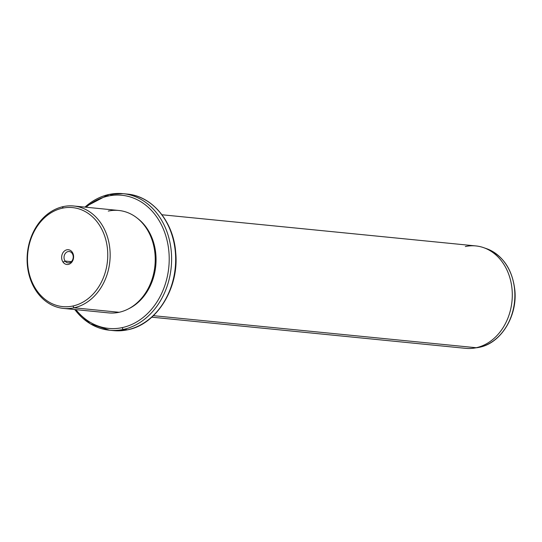 <?xml version="1.0" encoding="UTF-8"?>
<svg xmlns="http://www.w3.org/2000/svg" width="542" height="542" viewBox="0 0 542 542"><rect width="100%" height="100%" fill="white"/><g stroke="black" fill="none" stroke-linecap="round" stroke-linejoin="round"><path stroke-width="0.81" d="M65.115 261.068A5.698 4.587 95.7 0 1 64.586 254.72A5.698 4.587 95.7 0 1 69.193 251.535A5.698 4.587 95.7 0 1 72.14 253.351L72.188 252.084A7.419 5.969 -84.3 0 0 63.753 251.664A7.419 5.969 -84.3 0 0 63.048 262.125A7.419 5.969 -84.3 0 0 71.483 262.552A7.419 5.969 -84.3 0 0 72.188 252.084A7.419 5.969 95.7 0 1 71.483 262.552A7.419 5.969 95.7 0 1 63.048 262.125L65.115 261.068A5.698 4.587 -84.3 0 0 71.598 261.393A5.698 4.587 -84.3 0 0 72.14 253.351A5.698 4.587 -84.3 0 0 65.657 253.026A5.698 4.587 -84.3 0 0 65.115 261.068L63.048 262.125A7.419 5.969 95.7 0 1 63.753 251.664A7.419 5.969 95.7 0 1 72.188 252.084L72.14 253.351A5.698 4.587 95.7 0 1 72.675 259.699A5.698 4.587 95.7 0 1 68.068 262.884A5.698 4.587 95.7 0 1 65.115 261.068L71.314 261.684L65.115 261.068M72.865 306.013A49.742 40.04 95.7 0 1 27.818 265.709A49.742 40.04 95.7 0 1 62.364 208.196A49.742 40.04 95.7 0 1 107.418 248.5A49.742 40.04 95.7 0 1 72.865 306.013L74.064 307.802A51.463 41.422 95.7 0 1 27.459 266.108A51.463 41.422 95.7 0 1 63.197 206.61L62.364 208.196A49.742 40.04 -84.3 0 0 27.818 265.709A49.742 40.04 -84.3 0 0 72.865 306.013A49.742 40.04 -84.3 0 0 107.418 248.5A49.742 40.04 -84.3 0 0 62.364 208.196L63.197 206.61A51.463 41.422 95.7 0 1 109.802 248.304A51.463 41.422 95.7 0 1 74.064 307.802L72.865 306.013M73.712 206.001L118.793 210.472A51.463 41.422 95.7 0 1 155.236 259.259A51.463 41.422 95.7 0 1 119.138 312.28L74.064 307.802L119.138 312.28A51.463 41.422 95.7 0 1 108.624 312.89L63.543 308.418A51.463 41.422 -84.3 0 0 74.064 307.802A51.463 41.422 -84.3 0 0 110.161 254.781A51.463 41.422 -84.3 0 0 73.712 206.001A51.463 41.422 -84.3 0 0 63.197 206.61A51.463 41.422 -84.3 0 0 27.1 259.632A51.463 41.422 -84.3 0 0 63.543 308.418M119.138 312.28A51.463 41.422 -84.3 0 0 154.876 252.782A51.463 41.422 -84.3 0 0 108.271 211.089M137.444 218.304A50.602 40.731 95.7 0 1 155.757 265.858A50.602 40.731 95.7 0 1 128.447 308.879A50.602 40.731 -84.3 0 0 155.757 265.858A50.602 40.731 -84.3 0 0 137.444 218.304M108.163 196.062A66.896 53.848 95.7 0 1 168.752 250.262A66.896 53.848 95.7 0 1 122.289 327.605A66.896 53.848 95.7 0 1 75.9 309.645A66.896 53.848 -84.3 0 0 122.289 327.605A66.896 53.848 -84.3 0 0 168.752 250.262A66.896 53.848 -84.3 0 0 108.163 196.062A1.714 0.982 -102.2 0 1 108.813 194.483A1.714 0.982 -102.2 0 1 108.996 194.476A68.617 55.23 95.7 0 1 123.02 193.657A68.617 55.23 95.7 0 1 171.611 258.703A68.617 55.23 95.7 0 1 123.481 329.394A1.714 0.982 -102.2 0 1 122.289 327.605A1.714 0.982 77.8 0 0 123.481 329.394A68.617 55.23 95.7 0 1 109.457 330.213A68.617 55.23 -84.3 0 0 123.481 329.394A68.617 55.23 -84.3 0 0 171.611 258.703A68.617 55.23 -84.3 0 0 123.02 193.657A68.617 55.23 -84.3 0 0 108.996 194.476A1.714 0.982 77.8 0 0 108.813 194.483A1.714 0.982 77.8 0 0 108.163 196.062A66.896 53.848 -84.3 0 0 86.07 207.227A66.896 53.848 95.7 0 1 108.163 196.062M127.885 329.719A1.714 0.982 -102.2 0 1 127.716 329.787C156.76 324.346 179.28 287.897 175.723 252.708C173.677 221.888 152.424 196.041 127.072 194.056A68.617 55.23 95.7 0 1 175.662 259.103A68.617 55.23 95.7 0 1 127.533 329.793L123.481 329.394L127.533 329.793A68.617 55.23 95.7 0 1 113.508 330.613A68.617 55.23 -84.3 0 0 127.533 329.793A68.617 55.23 -84.3 0 0 175.662 259.103A68.617 55.23 -84.3 0 0 127.072 194.056L123.02 193.657L108.813 194.483L84.742 207.091M108.996 194.476L113.048 194.876L108.996 194.476M108.644 194.551A68.617 55.23 -84.3 0 0 84.972 207.119M74.803 309.536A68.617 55.23 -84.3 0 0 109.457 330.213L90.318 323.845L74.572 309.509M127.716 329.787A1.714 0.982 -102.2 0 1 127.533 329.793A1.714 0.982 77.8 0 0 127.716 329.787L113.508 330.613L109.457 330.213M161.956 214.761L475.849 245.926A51.463 41.422 95.7 0 1 512.298 294.712A51.463 41.422 95.7 0 1 476.201 347.727L153.406 315.681L476.201 347.727A51.463 41.422 95.7 0 1 465.68 348.343L151.787 317.178M479.297 347.3A50.704 40.813 95.7 0 1 476.77 347.747A50.704 40.813 -84.3 0 0 479.297 347.3L476.201 347.727L479.297 347.3A1.714 0.982 77.8 0 0 479.345 347.293A1.714 0.982 -102.2 0 1 479.297 347.3A50.704 40.813 -84.3 0 0 514.697 299.916A50.704 40.813 -84.3 0 0 486.608 248.69A50.704 40.813 95.7 0 1 514.697 299.916A50.704 40.813 95.7 0 1 479.297 347.3M483.613 247.647L486.608 248.69C503.057 255.458 512.475 269.381 514.88 290.458C517.447 316.406 500.842 343.255 479.345 347.293L473.633 348.188A51.463 41.422 -84.3 0 0 476.201 347.727A51.463 41.422 -84.3 0 0 512.122 299.638A51.463 41.422 -84.3 0 0 483.613 247.647A51.463 41.422 -84.3 0 0 465.334 246.542"/></g></svg>
